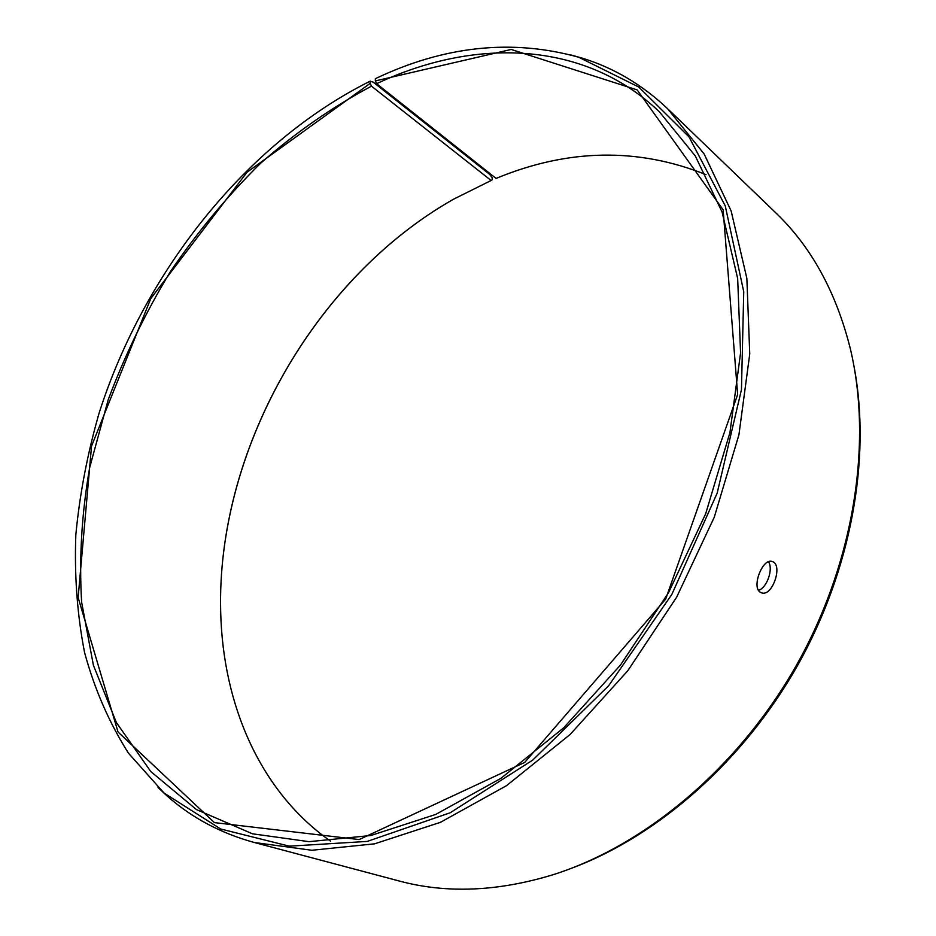 <?xml version="1.0" encoding="UTF-8"?>
<svg xmlns="http://www.w3.org/2000/svg" width="936" height="936" viewBox="0 0 936 936"><rect width="100%" height="100%" fill="white"/><g stroke="black" fill="none" stroke-linecap="round" stroke-linejoin="round"><path stroke-width="1.4" d="M330.537 841.148C259.67 791.365 222.932 704.211 220.697 612.202C216.239 451.491 313.525 278.811 453.293 199.333L491.131 180.496L492.207 179.759L492.16 177.641L489.598 174.318L373.171 82.111L370.176 81.163C246.308 142.904 144.284 271.791 99.181 412.881C87.481 453.469 79.7 494.138 75.828 534.889C74.318 575.336 77.208 614.484 84.521 652.31C94.454 688.966 109.102 722.604 128.489 753.223L164.081 793.061L220.685 828.992L289.341 846.167L367.251 841.417L450.204 812.764L532.748 760.079L608.681 685.702L671.849 594.418L717.187 493.096L741.464 389.61L743.746 291.716L725.271 205.92L688.966 136.82L638.703 87.001L578.647 57.213C512.086 38.68 444.331 45.829 375.383 78.671L375.324 80.929L376.611 83.713L496.092 178.425C567.883 148.648 637.861 147.397 706.013 174.658M222.089 566.689C233.731 434.901 308.4 302.351 415.081 224.113M854.357 368.234C871.065 458.71 851.35 569.708 797.671 665.309C743.722 760.746 659.002 835.134 572.972 867.719M570.784 54.908L582.449 58.207C613.922 67.93 642.318 84.766 667.625 108.728L775.687 212.741C811.173 246.659 836.023 291.868 850.251 348.391C872.761 442.365 854.357 562.185 796.723 664.771C738.843 767.227 645.898 845.044 553.855 874.481C498.151 891.598 446.601 893.775 399.204 880.998L254.253 842.482C220.65 833.239 191.529 817.678 166.912 795.799L158.044 787.527M667.625 108.728L704.094 153.902L731.133 210.916L746.858 278.366L749.748 353.995L738.925 434.819L714.285 517.187L676.669 597.133L627.787 670.738L570.106 734.491L506.587 785.632L440.4 822.346L374.564 843.839L311.782 850.262L254.253 842.482M375.324 80.929L511.185 49.456L637.17 89.903L723.142 209.816L737.65 394.536L665.683 599.11L524.768 762.372L359.167 839.569L214.438 822.615L118.041 732.01L78.144 597.577L91.541 446.109L150.754 298.596L247.046 172.224L370.153 83.398L371.463 86.159L491.131 180.496M370.176 81.163L370.153 83.398M376.611 83.713C473.394 37.92 583.549 39.733 659.248 111.653L695.319 155.996L722.089 212.051L737.662 278.448L740.575 352.954L729.94 432.596L705.674 513.782L668.596 592.582L620.404 665.133L563.542 727.951L500.935 778.319L435.708 814.437L370.843 835.509L309.032 841.675L252.416 833.789L196.408 809.558L150.79 771.557L116.38 722.545L93.389 665.239L81.619 602.152C79.045 558.043 81.736 513.162 89.692 467.52L108.202 399.789C124.827 355.294 145.548 312.589 170.364 271.674C197.262 232.21 227.354 196.045 260.664 163.203C295.507 132.643 332.444 106.961 371.463 86.159M758.511 590.277C766.982 587.995 773.557 568.877 768.456 561.787M760.488 592.348C751.105 587.609 762.606 557.599 772.153 561.541C783.444 564.326 772.422 597.25 761.459 592.804L760.488 592.348M164.081 793.061L166.912 795.799M578.647 57.213L582.449 58.207"/></g></svg>

